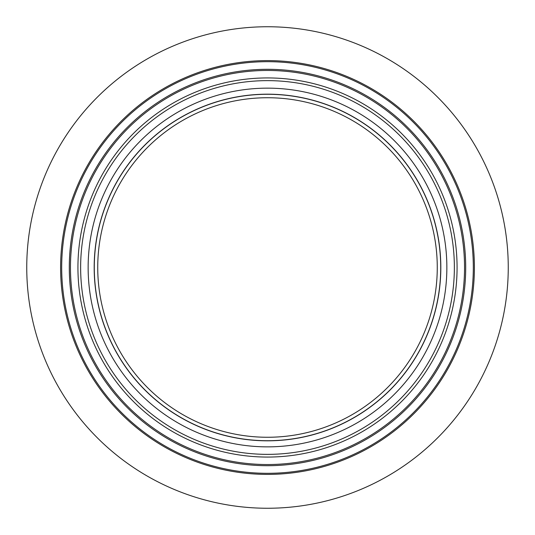 <?xml version="1.0" encoding="UTF-8"?>
<svg xmlns="http://www.w3.org/2000/svg" width="535" height="535" viewBox="0 0 535 535"><rect width="100%" height="100%" fill="white"/><g stroke="black" fill="none" stroke-linecap="round" stroke-linejoin="round"><path stroke-width="0.8" d="M26.75 267.5A240.75 240.75 0 0 1 387.875 59.004A240.75 240.75 0 0 1 387.875 475.996A240.75 240.75 0 0 1 26.75 267.5M60.602 267.5A206.898 206.898 0 0 1 370.949 88.322A206.898 206.898 0 0 1 370.949 446.678A206.898 206.898 0 0 1 60.602 267.5M97.738 267.5A169.762 169.762 0 0 1 352.384 120.482A169.762 169.762 0 0 1 352.384 414.518A169.762 169.762 0 0 1 97.738 267.5M94.18 267.5A173.32 173.32 0 0 0 267.5 440.82A173.32 173.32 0 0 1 94.18 267.5A173.32 173.32 0 0 1 267.5 94.18A173.32 173.32 0 0 1 440.82 267.5A173.32 173.32 0 0 1 267.5 440.82M61.685 267.5A205.814 205.814 0 0 1 267.5 61.685A205.814 205.814 0 0 1 473.314 267.5A205.814 205.814 0 0 1 267.5 473.314A205.814 205.814 0 0 1 61.685 267.5A205.814 205.814 0 0 1 267.5 61.685A205.814 205.814 0 0 1 473.314 267.5A205.814 205.814 0 0 1 267.5 473.314A205.814 205.814 0 0 1 61.685 267.5M70.466 267.5A197.034 197.034 0 0 1 366.02 96.862A197.034 197.034 0 0 1 366.02 438.138A197.034 197.034 0 0 1 70.466 267.5M77.936 267.5A189.564 189.564 0 0 1 362.282 103.329A189.564 189.564 0 0 1 362.282 431.671A189.564 189.564 0 0 1 77.936 267.5M267.5 454.362A186.862 186.862 0 0 1 80.638 267.5A186.862 186.862 0 0 1 267.5 80.638A186.862 186.862 0 0 1 454.362 267.5A186.862 186.862 0 0 1 267.5 454.362M94.287 267.5A173.213 173.213 0 0 1 267.5 94.287A173.213 173.213 0 0 1 440.713 267.5A173.213 173.213 0 0 1 267.5 440.713A173.213 173.213 0 0 1 94.287 267.5M267.5 465.704A198.204 198.204 0 0 1 69.296 267.5A198.204 198.204 0 0 1 267.5 69.296A198.204 198.204 0 0 1 465.704 267.5A198.204 198.204 0 0 1 267.5 465.704M267.5 446.865A179.365 179.365 0 0 1 112.169 177.821A179.365 179.365 0 0 1 422.831 177.821A179.365 179.365 0 0 1 267.5 446.865"/></g></svg>
